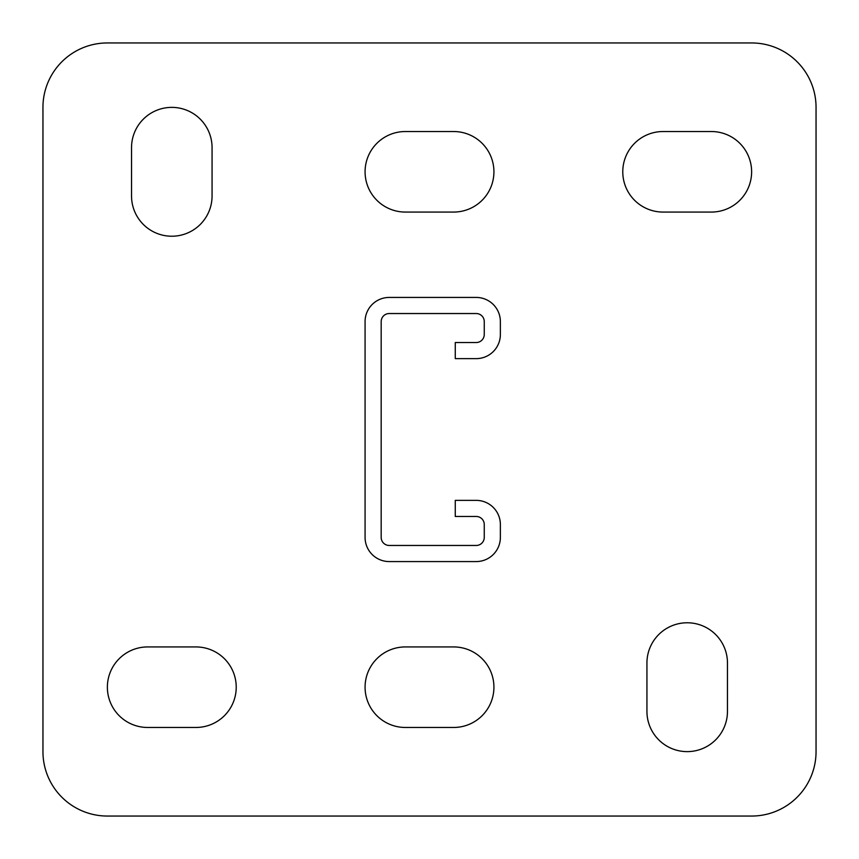 <?xml version="1.0" encoding="UTF-8"?>
<svg xmlns="http://www.w3.org/2000/svg" width="859" height="859" viewBox="0 0 859 859"><rect width="100%" height="100%" fill="white"/><g stroke="black" fill="none" stroke-linecap="round" stroke-linejoin="round"><path stroke-width="1.29" d="M687.2 751.625A40.266 40.266 0 0 0 727.466 711.359L727.466 663.041A40.266 40.266 0 0 0 687.2 622.775A40.266 40.266 0 0 0 646.934 663.041L646.934 711.359A40.266 40.266 0 0 0 687.2 751.625M171.8 236.225A40.266 40.266 0 0 0 212.066 195.959L212.066 147.641A40.266 40.266 0 0 0 171.8 107.375A40.266 40.266 0 0 0 131.534 147.641L131.534 195.959A40.266 40.266 0 0 0 171.8 236.225M751.625 42.95L107.375 42.95A64.425 64.425 0 0 0 42.95 107.375L42.95 751.625A64.425 64.425 0 0 0 107.375 816.05L751.625 816.05A64.425 64.425 0 0 0 816.05 751.625L816.05 107.375A64.425 64.425 0 0 0 751.625 42.95M453.659 727.466A40.266 40.266 0 0 0 493.925 687.2A40.266 40.266 0 0 0 453.659 646.934L405.341 646.934A40.266 40.266 0 0 0 365.075 687.2A40.266 40.266 0 0 0 405.341 727.466L453.659 727.466M195.959 727.466A40.266 40.266 0 0 0 236.225 687.2A40.266 40.266 0 0 0 195.959 646.934L147.641 646.934A40.266 40.266 0 0 0 107.375 687.2A40.266 40.266 0 0 0 147.641 727.466L195.959 727.466M453.659 212.066A40.266 40.266 0 0 0 493.925 171.8A40.266 40.266 0 0 0 453.659 131.534L405.341 131.534A40.266 40.266 0 0 0 365.075 171.8A40.266 40.266 0 0 0 405.341 212.066L453.659 212.066M711.359 212.066A40.266 40.266 0 0 0 751.625 171.8A40.266 40.266 0 0 0 711.359 131.534L663.041 131.534A40.266 40.266 0 0 0 622.775 171.8A40.266 40.266 0 0 0 663.041 212.066L711.359 212.066M476.208 516.474L455.27 516.474L455.27 500.368L476.208 500.368A24.159 24.159 0 0 1 500.368 524.527L500.368 537.412A24.159 24.159 0 0 1 476.208 561.571L389.234 561.571A24.159 24.159 0 0 1 365.075 537.412L365.075 321.588A24.159 24.159 0 0 1 389.234 297.429L476.208 297.429A24.159 24.159 0 0 1 500.368 321.588L500.368 334.473A24.159 24.159 0 0 1 476.208 358.632L455.27 358.632L455.27 342.526L476.208 342.526A8.053 8.053 0 0 0 484.261 334.473L484.261 321.588A8.053 8.053 0 0 0 476.208 313.535L389.234 313.535A8.053 8.053 0 0 0 381.181 321.588L381.181 537.412A8.053 8.053 0 0 0 389.234 545.465L476.208 545.465A8.053 8.053 0 0 0 484.261 537.412L484.261 524.527A8.053 8.053 0 0 0 476.208 516.474"/></g></svg>
